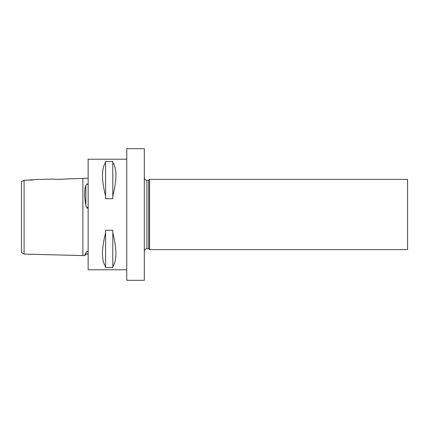 <?xml version="1.0" encoding="UTF-8"?>
<svg xmlns="http://www.w3.org/2000/svg" width="429" height="429" viewBox="0 0 429 429"><rect width="100%" height="100%" fill="white"/><g stroke="black" fill="none" stroke-linecap="round" stroke-linejoin="round"><path stroke-width="0.64" d="M88.138 252.182L87.087 251.265L85.848 252.708L84.626 255.609L24.083 254.091L21.45 252.483L21.45 181.644L22.405 181.135M88.138 178.217L65.964 178.979M88.138 184.77L87.087 183.912L85.848 185.478C84.272 190.16 84.272 196.772 85.848 205.309L87.087 208.317L88.138 206.547M24.083 187.596L24.083 182.91M28.207 180.142L35.709 179.531L53.829 179.075C53.394 179.537 68.479 179.156 68.045 178.721M32.331 180.046L24.083 180.234L24.083 254.091M87.205 183.912L87.816 184.266M407.55 249.598L407.55 179.402L149.565 179.402L149.565 249.598L407.55 249.598M149.565 249.598L148.686 248.723L148.686 180.277L149.565 179.402M148.686 180.277L146.933 180.277A2.633 2.633 0 0 1 144.3 177.644M148.686 248.723L146.933 248.723L146.933 180.277M144.3 251.356A2.633 2.633 0 0 1 146.933 248.723M144.3 280.314L144.3 148.686L126.748 148.686L126.748 280.314L144.3 280.314M64.854 179.086L63.664 179.183M62.151 179.268L56.987 179.284M105.604 266.656C101.448 260.473 101.448 249.201 105.604 232.834L105.604 230.26L112.8 230.26L112.8 232.834C116.956 249.201 116.956 260.473 112.8 266.656L112.8 267.487L105.604 267.487L105.604 232.834M126.748 159.218L88.138 159.218L88.138 269.782L126.748 269.782M34.669 179.671L35.419 179.569M24.083 180.234L21.45 181.644M105.604 196.166C101.448 179.799 101.448 168.527 105.604 162.344L105.604 161.513L112.8 161.513L112.8 162.344C116.956 168.527 116.956 179.799 112.8 196.166L112.8 198.74L105.604 198.74L105.604 162.344M112.8 266.656L112.8 232.834M112.8 196.166L112.8 162.344M82.877 178.346L82.877 255.566M85.848 185.478L85.848 205.309M85.848 252.708L85.848 254.386L84.626 255.609M85.848 254.386L87.087 253.877L88.138 254.225"/></g></svg>
